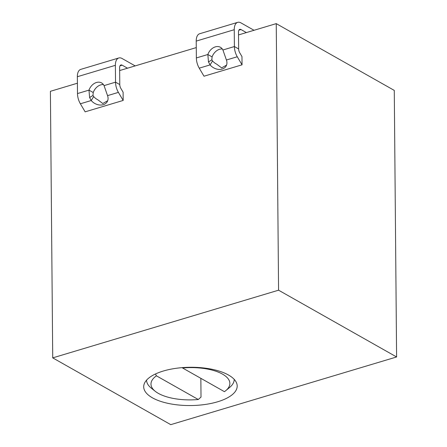<?xml version="1.0" encoding="UTF-8"?>
<svg xmlns="http://www.w3.org/2000/svg" width="447" height="447" viewBox="0 0 447 447"><rect width="100%" height="100%" fill="white"/><g stroke="black" fill="none" stroke-linecap="round" stroke-linejoin="round"><path stroke-width="0.67" d="M104.05 85.612A10.225 7.61 -60.5 0 0 101.581 82.918A10.225 7.61 -60.5 0 0 88.975 90.126L89.612 97.552L91.227 100.525A10.225 7.862 -148.4 0 0 107.151 101.838A10.225 7.862 -148.4 0 0 107.548 95.636L104.05 85.612L115.533 82.17L115.382 65.323A11.689 6.169 -106.7 0 1 118.824 57.97L80.784 69.369A11.689 6.169 73.3 0 0 77.348 76.722L77.493 93.568A11.689 6.169 73.3 0 0 80.371 103.777L85.142 111.839L123.176 100.441L118.405 92.378A11.689 6.169 -106.7 0 1 115.533 82.17L119.779 84.572L119.628 67.726A4.381 2.313 73.3 0 1 120.919 64.971A4.381 2.313 73.3 0 1 122.143 65.167L127.507 68.201M118.824 57.97A11.689 6.169 -106.7 0 1 122.087 58.507L135.167 65.905M107.688 100.72L102.782 103.525L97.82 99.776A10.225 7.862 31.6 0 1 93.674 96.546L92.97 95.462L93.222 92.529A10.225 7.61 119.5 0 1 103.441 84.589M77.493 93.568L88.975 90.126L93.222 92.529M119.779 84.572A4.381 2.313 73.3 0 0 120.858 88.4L123.104 92.199L123.176 100.441M93.674 96.546L91.227 100.525L80.371 103.777M278.57 290.192L52.724 357.874L170.754 424.65L396.601 356.969L278.57 290.192L276.246 23.63L238.519 34.933M196.272 47.594L119.656 70.553M77.404 83.215L50.399 91.311L52.724 357.874M242.045 64.815L237.273 56.758A11.689 6.169 -106.7 0 1 234.396 46.549L234.25 29.703A11.689 6.169 -106.7 0 1 237.687 22.35L199.653 33.748A11.689 6.169 73.3 0 0 196.216 41.102L196.362 57.948A11.689 6.169 73.3 0 0 199.239 68.156L204.005 76.213L242.045 64.815L241.972 56.579L239.721 52.78A4.381 2.313 73.3 0 1 238.642 48.952L238.497 32.106A4.381 2.313 73.3 0 1 239.788 29.346A4.381 2.313 73.3 0 1 241.011 29.547L238.877 30.184M226.556 65.1L221.651 67.905L216.689 64.156A10.225 7.862 31.6 0 1 212.543 60.926L210.096 64.904A10.225 7.862 -148.4 0 0 226.02 66.217A10.225 7.862 -148.4 0 0 226.417 60.01L222.919 49.986A10.225 7.61 -60.5 0 0 220.449 47.298A10.225 7.61 -60.5 0 0 207.844 54.506L208.481 61.926L210.096 64.904L199.239 68.156M396.601 356.969L394.276 90.406L276.246 23.63M217.622 401.786A46.745 19.137 179.5 0 0 219.958 401.043A46.745 19.137 179.5 0 0 237.195 386.007A46.745 19.137 179.5 0 0 211.761 369.228A46.745 19.137 179.5 0 0 163.278 371.038A46.745 19.137 179.5 0 0 160.942 371.787A46.745 19.137 179.5 0 0 143.705 386.823A46.745 19.137 179.5 0 0 169.134 403.596A46.745 19.137 179.5 0 0 217.622 401.786M234.211 379.374A43.823 17.936 -0.5 0 1 229.624 387.454L225.735 390.684A39.442 16.142 -0.5 0 1 224.439 391.673L182.566 367.982A39.442 16.142 -0.5 0 1 221.706 373.686A39.442 16.142 -0.5 0 1 225.735 390.684M155.478 373.971L156.411 375.821L198.289 399.512L201.016 397.076L200.848 378.33M198.289 399.512A39.442 16.142 -0.5 0 1 155.238 391.298L151.293 388.141A43.823 17.936 -0.5 0 1 146.566 380.14M182.382 367.624L182.566 367.982M155.238 391.298A39.442 16.142 -0.5 0 1 156.411 375.821M237.687 22.35A11.689 6.169 -106.7 0 1 240.95 22.881L254.036 30.284M246.37 32.581L241.011 29.547M196.362 57.948L207.844 54.506L212.085 56.909A10.225 7.61 119.5 0 1 222.304 48.969M212.085 56.909L211.839 59.837L212.543 60.926M115.382 65.323L77.348 76.722M122.143 65.167L120.008 65.81M92.97 95.462L89.612 97.552M118.405 92.378L107.548 95.636M237.273 56.758L226.417 60.01M222.919 49.986L234.396 46.549L238.642 48.952M234.25 29.703L196.216 41.102M208.481 61.926L211.839 59.837"/></g></svg>
